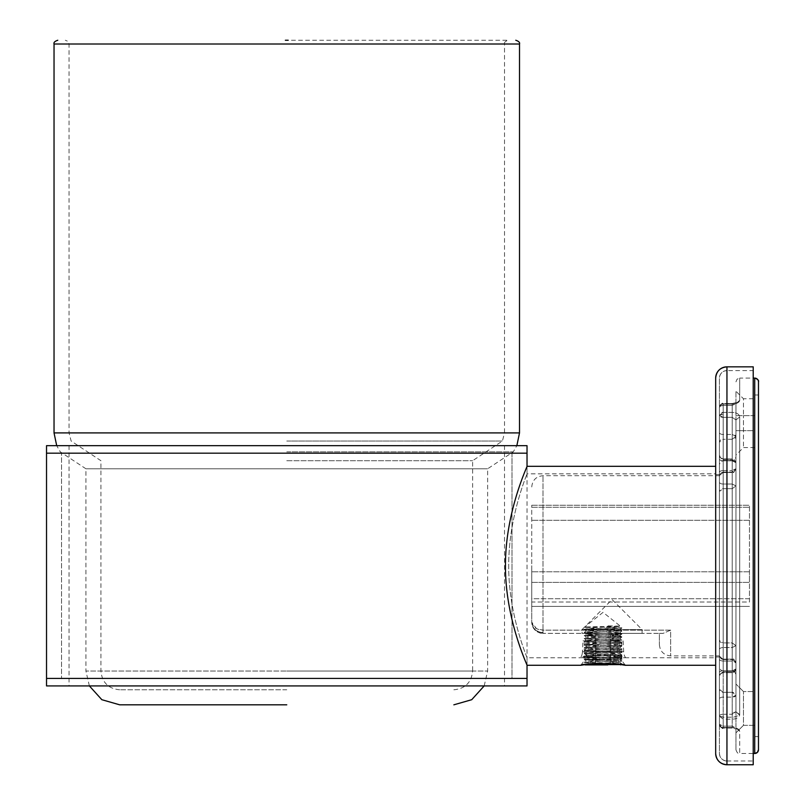 <?xml version="1.0" encoding="UTF-8"?>
<svg xmlns="http://www.w3.org/2000/svg" width="805" height="805" viewBox="0 0 805 805"><rect width="100%" height="100%" fill="white"/><g stroke="black" fill="none" stroke-linecap="round" stroke-linejoin="round"><path stroke-width="0.6" stroke-dasharray="4.03 3.02" d="M527.023 466.316L527.023 665.272C527.798 665.987 505.198 619.679 505.46 565.643C505.258 511.849 527.828 465.461 527.023 466.316L527.023 473.823L715.675 473.823L715.675 657.765L715.675 473.823M512.01 453.175L512.01 678.414L61.542 678.414L527.023 678.414L46.529 678.414L512.01 678.414L512.01 453.175L61.542 453.175L61.542 678.414L61.542 453.175L512.01 453.175L46.529 453.175L512.01 453.175M580.848 665.272L586.543 657.393L619.578 657.393L586.543 657.393L586.543 640.871L603.066 640.871L586.543 640.871M625.274 665.272L619.578 657.393L619.578 640.871L603.066 640.871L619.578 640.871M582.981 640.871L603.066 640.871L582.981 640.871L582.458 651.748L623.674 651.748L582.458 651.748A11.039 11.039 0 0 1 580.516 657.765L581.341 656.347M623.151 640.871L623.674 651.748A11.039 11.039 0 0 0 625.606 657.765L625.465 657.735C624.177 654.606 581.975 654.606 580.667 657.735L625.465 657.735L580.667 657.735C582.991 656.649 590.457 655.733 603.066 654.968C615.654 655.723 623.12 656.649 625.465 657.735L715.675 657.765M715.675 665.272L715.675 466.316L715.675 665.272M527.023 665.272L527.023 657.765C527.667 658.5 508.448 615.553 508.72 565.694C508.488 516.035 527.698 472.948 527.023 473.823C527.667 473.078 508.448 516.045 508.72 565.915C508.488 615.563 527.698 658.641 527.023 657.765L580.516 657.765M621.128 664.628L585.416 664.568M603.066 659.637L584.289 659.637L603.066 659.637C625.384 659.637 625.384 659.637 603.066 659.637C580.737 659.637 580.737 659.637 603.066 659.637M603.066 640.871L584.289 640.871L603.066 640.871M46.529 685.92L527.023 685.92M46.529 445.668L527.023 445.668M54.036 44.003L504.504 44.003C503.98 42.534 505.228 41.276 508.257 40.25L285.362 40.25M286.771 451.857L513.278 451.857L286.771 451.857M286.771 441.029L502.421 441.029L286.771 441.029M286.771 704.818L119.693 704.818L286.771 704.818M286.771 689.794L119.693 689.794L286.771 689.794M89.375 685.92L85.914 671.028L487.639 671.028L85.914 671.028L85.914 468.782L487.639 468.782L85.914 468.782L60.274 451.857L56.702 445.668M484.177 685.92L487.639 671.028L487.639 468.782L513.278 451.857L516.85 445.668M286.771 460.712L472.626 460.712L286.771 460.712M754.718 753.49L754.718 378.098M735.951 749.727L735.951 662.887L735.951 749.727L735.951 727.962L732.198 726.16L735.951 727.962L739.704 731.272L735.951 727.962L736.293 729.038L735.951 727.962M720.535 725.617A3.753 2.294 116.6 0 0 721.511 727.65A3.753 2.294 116.6 0 0 723.182 727.539L723.182 726.16L719.429 724.289A3.753 3.23 0 0 0 723.182 727.519A3.753 3.23 0 0 1 719.429 724.289L719.429 659.134L719.429 724.289L720.535 725.617L723.182 726.16L723.182 728.042L723.182 719.207L732.198 719.197C736.716 718.996 739.221 717.476 739.704 714.639L735.951 711.66L732.198 713.532L732.198 697.12L735.951 695.248L735.951 419.928L735.951 711.66L739.704 715.222L733.476 717.205L732.198 713.532M723.182 414.645A3.753 0.805 180 0 0 719.429 415.45L719.429 699.002L719.429 415.45L723.182 417.332L723.182 412.381A3.753 3.069 0 0 0 722.85 412.401A3.753 3.069 0 0 0 719.429 415.45L723.182 412.381L723.182 404.07A3.753 3.23 180 0 0 719.429 407.3L719.429 415.45L719.429 407.3A3.753 3.23 180 0 1 723.182 404.07L732.198 404.06C736.726 403.818 739.232 402.57 739.704 400.316L735.951 403.627L735.951 468.701L735.951 403.627L732.198 405.418L735.951 403.627L739.704 400.316C739.211 402.581 736.716 403.828 732.198 404.07L723.182 404.07L723.182 412.381L732.198 412.391C736.716 412.593 739.221 414.112 739.704 416.95C739.211 414.112 736.706 412.583 732.198 412.381L723.182 412.381L723.182 417.332A3.753 1.882 0 0 1 720.535 416.779A3.753 2.294 116.6 0 1 722.85 412.401M720.535 405.972L723.182 405.418L723.182 403.547L723.182 405.418A3.753 1.882 180 0 0 719.429 407.3L719.429 472.454L719.429 407.3L720.535 405.972A3.753 2.294 63.4 0 1 721.511 403.939A3.753 2.294 63.4 0 1 723.182 404.05M723.182 727.921A3.753 3.633 0 0 1 719.429 724.289L719.429 716.138A3.753 1.882 180 0 1 723.182 714.256L723.182 716.943A3.753 0.805 0 0 1 719.429 716.138L719.429 724.289L719.429 716.138L723.182 717.205L733.476 717.205M531.743 565.724L531.743 622.104C532.407 626.984 536.16 629.671 543.003 630.144L536.452 628.645L531.743 622.104C532.608 629.097 536.361 632.851 543.003 633.364A11.26 11.26 0 0 1 535.033 630.063A11.26 11.26 -45 0 1 531.743 622.104L531.743 565.724M543.003 632.529A11.26 10.425 180 0 1 531.743 622.104C533.242 633.948 544.603 633.927 543.003 633.364L543.003 630.144L670.635 630.144L670.635 655.884L670.635 630.144L543.003 630.144L543.003 475.705L543.003 633.364L663.129 633.364L543.003 633.364L535.033 630.063L536.452 628.645M754.718 398.747L754.718 415.642L754.718 398.747L743.458 398.747L743.458 415.642L743.458 398.747L735.951 391.24L735.951 415.642L735.951 391.24M754.718 736.595L754.718 394.993L754.718 736.595L758.471 736.595M754.718 394.993L758.471 394.993M735.951 381.852L737.048 379.195L739.704 378.098L739.704 400.316L739.704 378.098L753.218 378.098M735.951 749.737C736.978 752.766 738.225 754.013 739.704 753.49L739.704 731.272C739.211 729.008 736.716 727.76 732.198 727.519C736.726 727.77 739.232 729.018 739.704 731.272L739.704 753.48L753.218 753.49M735.951 468.701C734.331 472.183 733.083 473.431 732.198 472.454C733.093 473.431 734.341 472.183 735.951 468.701L735.951 456.928C734.935 459.947 733.687 461.195 732.198 460.681L723.182 460.681L723.182 472.042L732.198 472.042A3.753 3.351 0 0 0 735.951 468.701L735.951 468.701A3.753 1.882 0 0 1 732.198 470.573L735.951 468.701L732.198 472.042L732.198 460.681L732.198 472.454L732.198 405.418L732.198 472.454L723.182 472.042L723.182 460.681L720.535 461.788L719.429 464.435M719.429 724.289L721.511 727.65L732.198 728.042L732.198 661.016L735.951 662.887A3.753 1.882 180 0 0 732.198 661.016L732.198 659.134L723.182 659.134L723.182 661.016L723.182 659.134L720.535 658.037L719.429 655.381C720.465 658.41 721.713 659.657 723.182 659.134L732.198 659.134L732.198 661.016L723.182 661.016L732.198 661.016L732.198 726.16L723.182 726.16L732.198 726.16L732.198 728.042L736.293 729.038L732.198 728.042L723.182 728.042C722.9 729.35 721.652 728.102 719.429 724.289L719.429 714.176M531.743 486.965C532.417 480.132 536.17 476.379 543.003 475.705L719.429 475.705L719.429 655.884L719.429 475.705M659.375 644.624C660.05 651.456 663.803 655.21 670.635 655.884L719.429 655.884M719.429 674.62L723.182 671.752L732.198 671.752L732.198 672.648L732.198 670.766L735.951 668.895L734.854 670.917A3.753 2.868 180 0 1 732.198 671.752L735.951 668.895L732.198 670.766L732.198 672.648L732.198 459.836A3.753 2.868 0 0 1 734.854 460.671L735.951 462.694C733.908 458.981 732.651 457.723 732.198 458.941L732.198 460.822L735.951 462.694L732.198 459.836L732.198 458.941L734.512 459.746L735.951 462.694L735.951 485.918L732.198 488.675L735.951 485.918L735.951 668.895L735.951 462.694L735.951 668.895L735.951 645.67L732.198 642.913L735.951 645.67L735.951 462.694L732.198 460.822L732.198 458.941L723.182 458.941L723.182 460.822L723.182 458.941L723.182 459.836L723.182 458.941L720.535 457.844L719.429 455.187L720.535 457.844L722.306 458.84L732.198 458.941L732.198 459.836L723.182 459.836L723.182 671.752L723.182 459.836L719.429 456.968L719.429 674.62L719.429 456.978L723.182 459.836L732.198 459.836L732.198 671.752L723.182 671.752L723.182 672.648L723.182 671.752L719.429 674.61M642.098 633.364L642.098 629.611L582.045 629.611L642.098 629.611L612.072 599.574L582.045 629.611L582.045 633.364L642.098 633.364L582.045 633.364M749.465 602.019L749.465 582.397L749.465 602.019L531.743 602.019L531.743 606.417L749.465 606.417L531.743 606.417L531.743 582.397L531.743 602.019L749.465 602.019M754.718 691.545L754.718 725.335L754.718 691.545L743.458 691.545L754.718 691.545M754.718 430.655L754.718 447.55L754.718 430.655L743.458 430.655L743.458 447.55L743.458 415.642L743.458 430.655L754.718 430.655M754.718 725.335L743.458 725.335L743.458 691.545L743.458 725.335L754.718 725.335M743.458 725.335L735.951 732.842L735.951 684.039L743.458 691.545L735.951 684.039L735.951 732.842L743.458 725.335M735.951 430.655L735.951 455.056L735.951 430.655L743.458 430.655L735.951 430.655M758.471 749.737L758.471 381.852M735.951 662.887C734.341 659.406 733.093 658.158 732.198 659.134C733.093 658.158 734.341 659.406 735.951 662.887L732.198 659.547A3.753 3.351 180 0 1 735.951 662.887L735.951 674.66C734.935 671.642 733.687 670.394 732.198 670.907L732.198 659.547L723.182 659.547L723.182 670.907L723.182 659.547L732.198 659.134L732.198 670.907L722.306 670.796L720.535 669.8L719.429 667.154M739.704 714.639L739.704 416.95L735.951 419.928L732.198 417.332L735.951 419.928L735.951 711.66L735.951 419.928L739.704 416.95L739.704 715.222M732.198 719.197L732.198 714.256L735.951 711.66L735.951 695.248L732.198 692.3A3.753 2.938 0 0 1 735.951 695.248A3.753 1.882 180 0 1 732.198 697.12L732.198 714.256L723.182 714.256L723.182 439.289L719.429 442.227A3.753 2.938 180 0 1 723.182 439.289L723.182 697.12L732.198 697.12L723.182 697.12A3.753 1.882 0 0 0 719.429 699.002A3.753 1.882 180 0 1 723.182 697.12L723.182 727.519L732.198 727.529L723.182 727.519M719.429 716.138L723.182 719.207L723.182 716.943M719.429 656.196C719.429 670.686 719.429 670.686 719.429 656.196C719.429 670.686 719.429 670.686 719.429 656.196L719.429 659.134L719.429 656.196L723.182 659.547L719.429 656.196M719.429 475.393C719.429 460.903 719.429 460.903 719.429 475.393C719.429 460.903 719.429 460.903 719.429 475.393L719.429 472.454L719.429 475.393L723.182 472.454L723.182 470.573L732.198 470.573L723.182 470.573L723.182 405.418L723.182 472.454L719.429 475.393M735.951 436.34L732.198 434.469A3.753 1.882 0 0 1 735.951 436.34A3.753 2.938 180 0 1 732.198 439.289L735.951 436.34L735.951 695.248M670.635 630.144L663.129 633.364L659.375 633.364C659.375 648.216 659.375 648.216 659.375 633.364C659.375 648.216 659.375 648.216 659.375 633.364L663.129 633.364L670.635 630.144M531.743 598.719L531.743 505.268L531.743 598.719L749.465 598.719L749.465 505.268L749.465 598.719L531.743 598.719M531.743 582.397L531.743 571.781L531.743 582.397L749.465 582.397L749.465 571.781L749.465 582.397L531.743 582.397M735.951 485.918L732.198 484.036L723.182 484.036L723.182 642.913L719.429 640.166A3.753 2.757 0 0 0 723.182 642.913L723.182 488.675L719.429 491.422A3.753 2.757 180 0 1 723.182 488.675L723.182 460.822L723.182 484.036L732.198 484.036L732.198 460.822L723.182 460.822L732.198 460.822L732.198 486.482L732.198 484.036L735.951 485.918M735.951 645.67L732.198 647.552L732.198 670.766L723.182 670.766L732.198 670.766L732.198 642.913L723.182 642.913L732.198 642.913L732.198 488.675L732.198 647.552L723.182 647.552L732.198 647.552L735.951 645.67M715.675 753.48L715.675 378.098M726.945 366.839L726.945 760.997A7.507 7.507 0 0 1 719.429 753.48L719.429 378.098L719.429 753.48C719.891 758.038 722.387 760.544 726.945 760.997L726.945 764.75M726.945 370.592A7.507 7.507 180 0 0 719.429 378.098C719.891 373.55 722.387 371.045 726.945 370.592L726.945 565.794L726.945 370.592L753.218 370.592L753.218 764.75M715.675 565.794L715.675 657.011L715.675 565.794M719.429 565.794L719.429 657.011L719.429 565.794M753.218 366.839L753.218 370.592M619.045 664.346L584.289 662.435C583.092 662.928 623.02 663.431 621.832 663.934L618.17 664.236M597.471 663.421L586.181 664.024L584.289 662.585C583.092 662.082 623.02 661.579 621.832 661.076C623.04 660.583 583.102 660.08 584.289 659.577L584.289 659.426C583.092 659.929 623.02 660.432 621.832 660.935C623.04 661.428 583.102 661.931 584.289 662.435L586.181 660.986L619.941 662.495L601.868 663.29M620.776 664.9L621.832 663.934L619.941 662.495L621.832 660.935L619.941 659.486L586.181 660.986L584.299 659.597C583.092 659.084 623.02 658.581 621.832 658.077C623.04 657.574 583.102 657.071 584.289 656.578L621.832 657.927C623.04 658.43 583.102 658.933 584.289 659.426L586.181 657.987L619.941 659.486M619.941 659.526L621.832 658.077L619.941 656.488L586.181 657.987M586.181 658.017L584.299 656.588C583.092 656.075 623.02 655.572 621.832 655.079L584.289 653.419C583.092 653.922 623.02 654.425 621.832 654.928L621.832 654.928C623.04 655.421 583.102 655.924 584.289 656.427L586.181 654.978L619.941 656.488M585.054 656.568L586.855 655.139L584.289 653.569C583.122 653.076 623.02 652.573 621.832 652.07C623.04 651.577 583.102 651.074 584.289 650.571L584.289 650.42C583.092 650.923 623.02 651.426 621.832 651.919L621.832 651.919C623.04 652.422 583.102 652.925 584.289 653.419L586.181 651.98L619.941 653.479L586.181 654.978M619.941 656.518L621.832 655.079L619.941 653.479M619.941 653.519L621.832 652.07L619.941 650.48L586.181 651.98L584.299 650.591C583.092 650.068 623.02 649.565 621.832 649.072C623.04 648.568 583.102 648.065 584.289 647.572L584.289 647.421C583.082 647.914 623.02 648.417 621.832 648.921C623.04 649.414 583.102 649.917 584.289 650.42L586.181 648.981L619.941 650.48L621.822 649.082L619.941 647.472L586.181 648.981M586.181 649.011L584.299 647.582C583.092 647.069 623.02 646.566 621.832 646.063C623.04 645.57 583.102 645.067 584.289 644.563L584.289 644.413C583.092 644.916 623.02 645.419 621.832 645.912L584.289 647.421L586.181 645.972L619.941 647.472M586.181 646.013L584.289 644.563L621.832 643.064C623.04 642.561 583.102 642.058 584.289 641.565L584.289 641.414C583.092 641.907 623.02 642.41 621.832 642.913L621.832 642.913C623.04 643.416 583.102 643.919 584.289 644.413L586.181 642.974L619.941 641.505L586.181 640.005L619.941 638.496L586.181 636.996L619.941 635.497L586.181 633.998L619.941 632.499L586.181 630.989L619.941 629.49L586.181 627.991L619.941 626.491L607.825 625.857L611.106 627.357L584.812 626.944L620.353 626.169L607.825 625.857M619.941 647.512L621.832 646.063L619.941 644.473L586.181 643.004L584.299 641.575C583.092 641.062 623.02 640.559 621.832 640.056C623.04 639.562 583.102 639.059 584.289 638.556L584.289 638.405C583.092 638.908 623.02 639.412 621.832 639.915C623.04 640.408 583.102 640.911 584.289 641.414L586.181 639.965M586.181 645.972L619.941 644.503L621.832 643.064L619.941 641.464L621.832 639.915L619.941 638.466M586.181 640.005L584.299 638.576C583.092 638.063 623.02 637.56 621.832 637.057C623.04 636.554 583.102 636.051 584.289 635.558L584.289 635.407C583.092 635.9 623.02 636.403 621.832 636.906L584.289 638.405L586.181 636.966M619.941 638.496L621.832 637.057L619.941 635.467M586.181 636.996L584.299 635.568L621.832 634.058L584.289 632.398C583.092 632.901 623.02 633.404 621.832 633.907L621.832 633.907C623.04 634.4 583.102 634.904 584.289 635.407L586.181 633.958M586.181 633.998L584.289 632.549L621.832 630.899C623.04 631.402 583.102 631.905 584.289 632.398L586.181 630.959L584.289 629.399C583.092 629.892 623.02 630.406 621.832 630.899L619.941 629.46M621.068 637.047L619.266 635.618L621.832 634.058L619.941 632.458L621.822 631.07L584.289 629.55C583.132 629.047 622.99 628.544 621.832 628.051L621.832 627.9C622.99 628.403 583.132 628.896 584.289 629.399L586.181 627.95M619.941 629.49L621.822 628.061L605.471 627.357M611.106 627.357L621.832 627.9L619.941 626.451M586.181 664.024L607.825 664.9L595.016 664.9M618.079 664.9L610.572 664.9L618.079 664.9L618.079 634.863L595.559 634.863L595.559 664.9L588.042 664.9L595.559 664.9L595.559 634.863L618.079 634.863M603.297 664.9L595.559 664.9M620.695 664.9L607.825 664.9L608.349 663.471M610.572 664.9L610.572 634.863L610.572 664.9M588.042 634.863L595.559 634.863L588.042 634.863L588.042 664.9M586.181 627.991L584.812 626.954L603.066 612.343L620.353 626.169L619.941 626.491M519.517 432.909L286.771 432.909L504.504 432.909L504.504 44.003L286.771 44.003L519.517 44.003M453.849 689.794C465.25 688.678 471.509 682.419 472.626 671.028L286.771 671.028L472.626 671.028L472.626 460.712L502.421 441.029L504.504 432.909L54.036 432.909M723.182 403.667A3.753 3.633 180 0 0 719.429 407.3C721.471 403.617 722.719 402.369 723.182 403.547L732.198 403.547L732.198 405.418L723.182 405.418L732.198 405.418L732.198 403.547L736.293 402.55L732.198 403.547L721.511 403.939L719.429 407.3L719.429 415.45A3.753 1.882 0 0 0 720.535 416.779M754.718 415.642L735.951 415.642L754.718 415.642M723.182 726.16L723.182 661.016L723.182 726.16M732.198 412.391L732.198 417.332L723.182 417.332L732.198 417.332L732.198 434.469L732.198 412.381M719.429 659.134A3.753 1.882 180 0 0 723.182 661.016A3.753 1.882 180 0 1 719.429 659.134M719.429 472.454A3.753 1.882 0 0 1 723.182 470.573A3.753 1.882 0 0 0 719.429 472.454M719.429 482.165A3.753 1.882 180 0 0 723.182 484.036A3.753 1.882 0 0 1 719.429 482.165M719.429 458.941A3.753 1.882 180 0 0 723.182 460.822A3.753 1.882 0 0 1 719.429 458.941M719.429 672.648A3.753 1.882 180 0 1 723.182 670.766A3.753 1.882 0 0 0 719.429 672.648M719.429 649.424A3.753 1.882 180 0 1 723.182 647.552A3.753 1.882 0 0 0 719.429 649.424M719.429 689.372L723.182 692.3L732.198 692.3L732.198 439.289L732.198 697.12L732.198 692.3L723.182 692.3A3.753 2.938 180 0 1 719.429 689.362M719.429 432.587A3.753 1.882 180 0 0 723.182 434.469L723.182 417.332L723.182 434.469L732.198 434.469L723.182 434.469A3.753 1.882 0 0 1 719.429 432.587M723.182 488.675L732.198 488.675L732.198 486.482L732.198 488.675L723.182 488.675M732.198 439.289L723.182 439.289L732.198 439.289L732.198 434.469L732.198 439.289M531.743 507.281L749.465 507.281L531.743 507.281M749.465 520.282L531.743 520.282L749.465 520.282M749.465 571.781L531.743 571.781L749.465 571.781M597.773 646.807L598.296 645.379L597.773 643.95M621.832 659.637L621.832 640.871M584.289 659.637L584.289 640.871M504.504 445.668L504.504 685.92M69.049 445.668L69.049 685.92M119.693 689.794C108.303 688.678 102.044 682.419 100.927 671.028L100.927 460.712L71.132 441.029L69.049 432.909L69.049 44.003L67.952 41.347L65.296 40.25M754.718 447.55L743.458 447.55L735.951 455.056M735.951 403.627L736.293 402.55L735.951 403.627M732.198 472.454L723.182 472.454C721.713 471.931 720.465 473.179 719.429 476.208L720.535 473.551L722.306 472.555L732.198 472.454M723.182 672.648L720.535 673.745L719.429 676.401L720.535 673.745L722.306 672.749L732.198 672.648L723.182 672.648M531.743 622.104L535.033 630.063M735.951 668.895C733.908 672.608 732.651 673.865 732.198 672.648L735.005 671.38L735.951 668.895M531.743 505.268L749.465 505.268L531.743 505.268M719.429 657.011L715.675 657.011M726.945 760.997L753.218 760.997M719.429 474.578L715.675 474.578M586.181 655.018L584.299 653.59M586.181 663.994L584.994 664.9M621.822 634.068L619.941 635.497"/><path stroke-width="1.21" d="M527.023 665.272C527.828 666.138 505.248 619.709 505.46 565.895C505.208 511.879 527.798 465.602 527.023 466.316L527.023 445.668L46.529 445.668L46.529 453.175L527.023 453.175L46.529 453.175L46.529 678.414L527.023 678.414L46.529 678.414L46.529 685.92L527.023 685.92L527.023 665.272L580.848 665.272C581.27 663.079 624.861 663.079 625.274 665.272L715.675 665.272M527.023 466.316L715.675 466.316M625.274 665.272L621.128 664.628M585.416 664.568L580.848 665.272M288.19 40.25L285.362 40.25M286.771 704.818L119.693 704.818L286.771 704.818M753.218 378.098L754.718 378.098A3.753 3.753 180 0 1 758.471 381.852L758.471 749.737A3.753 3.753 0 0 1 754.718 753.49L757.364 752.393L758.471 749.737M758.471 736.595L758.471 394.993L758.471 736.595M753.218 753.49L754.718 753.49L754.718 378.098C757.747 379.135 759.004 380.383 758.471 381.852M715.675 753.49C716.349 760.323 720.113 764.076 726.945 764.75L753.218 764.75L753.218 366.839L726.945 366.839L726.945 764.75A11.26 11.26 0 0 1 715.675 753.48L715.675 378.098A11.26 11.26 180 0 1 726.945 366.839L726.945 366.839C720.113 367.513 716.349 371.266 715.675 378.098M618.17 664.236L595.016 664.9L619.045 664.346M601.868 663.29L597.471 663.421M595.016 664.9L584.994 664.9L586.181 663.994M595.559 664.9L603.297 664.9M600.651 664.9L607.825 664.9M621.822 664.095L620.695 664.9M54.036 44.003L54.036 432.909L519.517 432.909L519.517 44.003L54.036 44.003C53.512 42.534 54.76 41.276 57.789 40.25M519.517 44.003C520.04 42.534 518.792 41.276 515.764 40.25M519.517 432.909L516.85 445.668M484.177 685.92L471.71 699.706L453.849 704.818M54.036 432.909L56.702 445.668M89.375 685.92L101.843 699.706L119.693 704.818"/></g></svg>
